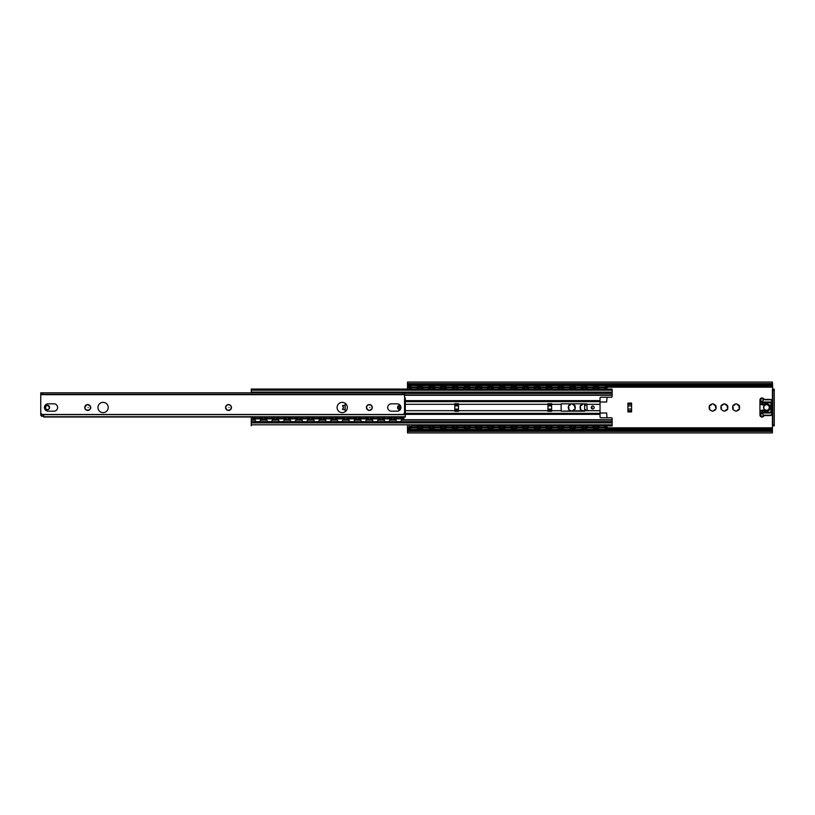 <?xml version="1.0" encoding="UTF-8"?>
<svg xmlns="http://www.w3.org/2000/svg" width="815" height="815" viewBox="0 0 815 815"><rect width="100%" height="100%" fill="white"/><g stroke="black" fill="none" stroke-linecap="round" stroke-linejoin="round"><path stroke-width="1.22" d="M723.659 410.913A3.484 3.484 0 0 1 721.774 409.823L721.418 409.68A3.668 3.668 0 0 1 721.01 408.967L721.53 408.295L721.01 406.033A3.668 3.668 0 0 1 721.418 405.32L722.263 405.432L723.965 403.853A3.668 3.668 0 0 1 724.78 403.853L726.481 405.432L727.326 405.32A3.668 3.668 0 0 1 727.734 406.033L727.214 406.705L727.734 408.967A3.668 3.668 0 0 1 727.326 409.68L726.481 409.568L724.78 411.147A3.668 3.668 0 0 1 723.965 411.147L721.774 409.823M726.97 409.823A3.484 3.484 0 0 1 725.085 410.913M727.683 406.41A3.484 3.484 0 0 1 727.683 408.59M725.085 404.087A3.484 3.484 0 0 1 726.97 405.177M721.774 405.177A3.484 3.484 0 0 1 723.659 404.087M721.061 408.59A3.484 3.484 0 0 1 721.061 406.41M735.395 410.913A3.484 3.484 0 0 1 733.51 409.823L733.154 409.68A3.668 3.668 0 0 1 732.746 408.967L733.266 408.295L732.746 406.033A3.668 3.668 0 0 1 733.154 405.32L733.999 405.432L735.701 403.853A3.668 3.668 0 0 1 736.516 403.853L738.217 405.432L739.062 405.32A3.668 3.668 0 0 1 739.47 406.033L738.95 406.705L739.47 408.967A3.668 3.668 0 0 1 739.062 409.68L738.217 409.568L736.516 411.147A3.668 3.668 0 0 1 735.701 411.147L733.51 409.823M738.706 409.823A3.484 3.484 0 0 1 736.821 410.913M739.419 406.41A3.484 3.484 0 0 1 739.419 408.59M736.821 404.087A3.484 3.484 0 0 1 738.706 405.177M733.51 405.177A3.484 3.484 0 0 1 735.395 404.087M732.797 408.59A3.484 3.484 0 0 1 732.797 406.41M711.923 410.913A3.484 3.484 0 0 1 710.038 409.823L709.682 409.68A3.668 3.668 0 0 1 709.274 408.967L709.794 408.295L709.274 406.033A3.668 3.668 0 0 1 709.682 405.32L710.527 405.432L712.229 403.853A3.668 3.668 0 0 1 713.043 403.853L714.745 405.432L715.59 405.32A3.668 3.668 0 0 1 715.998 406.033L715.478 406.705L715.998 408.967A3.668 3.668 0 0 1 715.59 409.68L714.745 409.568L713.043 411.147A3.668 3.668 0 0 1 712.229 411.147L710.038 409.823M715.234 409.823A3.484 3.484 0 0 1 713.349 410.913M715.947 406.41A3.484 3.484 0 0 1 715.947 408.59M713.349 404.087A3.484 3.484 0 0 1 715.234 405.177M710.038 405.177A3.484 3.484 0 0 1 711.923 404.087M709.325 408.59A3.484 3.484 0 0 1 709.325 406.41M585.007 410.658A3.484 3.484 0 0 1 584.253 410.913L583.948 411.147A3.668 3.668 0 0 1 583.133 411.147L582.827 410.913A3.484 3.484 0 0 1 580.942 409.823L580.586 409.68A3.668 3.668 0 0 1 580.178 408.967L580.698 408.295L580.178 406.033A3.668 3.668 0 0 1 580.586 405.32L581.431 405.432L583.133 403.853A3.668 3.668 0 0 1 583.948 403.853L585.649 405.432M582.827 410.913L580.942 409.823M584.253 410.913L585.649 409.568M584.253 404.087A3.484 3.484 0 0 1 585.007 404.342M580.942 405.177A3.484 3.484 0 0 1 582.827 404.087M580.229 408.59A3.484 3.484 0 0 1 580.229 406.41M591.965 406.41L591.965 408.59A3.484 3.484 0 0 1 591.965 406.41L591.894 406.278M571.091 410.913A3.484 3.484 0 0 1 569.206 409.823L568.85 409.68A3.668 3.668 0 0 1 568.442 408.967L568.962 408.295L568.442 406.033A3.668 3.668 0 0 1 568.85 405.32L569.695 405.432L571.397 403.853A3.668 3.668 0 0 1 572.212 403.853L573.913 405.432L574.758 405.32A3.668 3.668 0 0 1 575.166 406.033L574.646 406.705L575.166 408.967A3.668 3.668 0 0 1 574.758 409.68L573.913 409.568L572.212 411.147A3.668 3.668 0 0 1 571.397 411.147L569.206 409.823M574.402 409.823A3.484 3.484 0 0 1 572.517 410.913M575.115 406.41A3.484 3.484 0 0 1 575.115 408.59M572.517 404.087A3.484 3.484 0 0 1 574.402 405.177M569.206 405.177A3.484 3.484 0 0 1 571.091 404.087M568.493 408.59A3.484 3.484 0 0 1 568.493 406.41M627.917 411.331L627.917 411.901L631.584 411.901L631.584 403.099L627.917 403.099L627.917 411.331L631.584 411.331M774.25 390.263L774.25 389.163L772.783 389.163L772.783 390.263L774.25 390.263L774.25 424.737L772.783 424.737L772.783 390.263M772.783 424.737L772.783 425.838L774.25 425.838L774.25 424.737M772.783 389.163L772.416 382.082L407.5 382.082L407.5 385.587L772.416 385.587M407.5 389.05L407.5 385.587M772.416 430.422L407.5 430.422L407.5 432.918L772.416 432.918L772.416 429.413L407.5 429.413L407.5 425.95M407.5 430.422L407.5 429.413M772.416 429.413L772.416 425.838L774.25 425.838M407.5 384.578L772.416 384.578M771.683 412.767L770.949 412.268L770.949 402.732L772.223 402.233L772.223 412.767L760.68 413.001L759.947 412.084M759.947 403.649L759.947 402.916L759.947 403.802L761.057 404.444A3.668 3.668 0 0 0 763.39 404.902L766.141 404.525A3.005 3.005 0 0 1 769.554 407.5A3.005 3.005 0 0 1 766.141 410.475L763.39 410.098A3.668 3.668 0 0 0 761.057 410.556L759.947 411.198L762.147 410.892L762.147 412.268L760.415 412.95A0.734 0.734 0 0 0 760.68 413.001L771.683 413.001A0.734 0.734 0 0 0 772.223 412.767M759.947 402.916L760.415 402.05L762.147 402.732L762.147 404.108L759.947 403.782L759.947 411.351M760.68 401.999A0.734 0.734 0 0 0 760.415 402.05L771.683 401.999A0.734 0.734 0 0 1 772.223 402.233M772.05 412.899L772.05 413.368A1.834 1.834 0 0 1 770.216 415.202L765.163 415.202A2.567 2.567 0 0 0 763.217 416.098A1.65 1.65 0 0 1 760.314 415.018L759.947 415.018A2.017 2.017 0 0 0 763.492 416.333A2.201 2.201 0 0 1 765.163 415.569L770.216 415.569A2.201 2.201 0 0 0 772.416 413.368L772.416 412.268L772.05 412.899A0.734 0.734 0 0 1 771.683 413.001M760.314 402.101L760.314 399.982A1.65 1.65 0 0 1 763.217 398.902A2.567 2.567 0 0 0 765.163 399.798L770.216 399.798A1.834 1.834 0 0 1 772.05 401.632L772.416 402.732L772.416 401.632A2.201 2.201 0 0 0 770.216 399.432L765.163 399.432A2.201 2.201 0 0 1 763.492 398.667A2.017 2.017 0 0 0 759.947 399.982L759.947 402.732M759.947 415.018L759.947 412.268M761.964 416.302A1.284 1.284 0 0 1 760.853 414.377A1.284 1.284 0 0 1 763.074 414.377A1.284 1.284 0 0 1 761.964 416.302M761.964 401.265A1.284 1.284 0 0 1 760.853 399.34A1.284 1.284 0 0 1 763.074 399.34A1.284 1.284 0 0 1 761.964 401.265M762.147 410.892A2.934 2.934 0 0 1 763.288 410.831L766.039 411.208A3.739 3.739 0 0 0 770.287 407.5A3.739 3.739 0 0 0 766.039 403.792L763.288 404.169L763.39 404.902A3.668 3.668 0 0 1 761.057 404.444L761.139 404.301M604.251 425.95L612.147 425.95L612.147 418.503A0.734 0.734 0 0 0 611.413 417.769L600.777 417.769A0.734 0.734 0 0 1 600.044 417.036L600.044 397.964A0.734 0.734 0 0 1 600.777 397.231L611.413 397.231A0.734 0.734 0 0 0 612.147 396.498L612.147 389.05L604.292 389.05L612.147 389.05M587.207 410.668L561.168 411.168L561.168 403.832L586.841 403.832L587.207 410.668L600.044 410.668M551.633 410.668L551.633 411.31L547.965 411.31L547.965 403.69L551.633 403.69L551.633 410.668L560.802 410.668M458.478 410.668L458.478 411.31L454.811 411.31L454.811 403.69L458.478 403.69L458.478 410.668L547.965 410.668M591.242 407.5A1.467 1.467 0 0 1 593.442 406.227A1.467 1.467 0 0 1 593.442 408.773A1.467 1.467 0 0 1 591.242 407.5M404.566 393.38L612.147 393.38M251.264 392.83L251.264 389.163L612.147 389.163M251.264 389.05L411.687 389.05L251.264 389.163M416.516 389.05L423.423 389.05L416.516 389.05M428.252 389.05L435.159 389.05L428.252 389.05M439.988 389.05L446.895 389.05L439.988 389.05M451.724 389.05L458.631 389.05L451.724 389.05M463.46 389.05L470.367 389.05L463.46 389.05M475.196 389.05L482.103 389.05L475.196 389.05M486.932 389.05L493.839 389.05L486.932 389.05M498.668 389.05L505.575 389.05L498.668 389.05M510.404 389.05L517.311 389.05L510.404 389.05M522.14 389.05L529.047 389.05L522.14 389.05M533.876 389.05L540.783 389.05L533.876 389.05M545.612 389.05L552.519 389.05L545.612 389.05M557.348 389.05L564.255 389.05L557.348 389.05M569.084 389.05L575.991 389.05L569.084 389.05M580.82 389.05L587.727 389.05L580.82 389.05M592.556 389.05L599.463 389.05L592.556 389.05M612.147 425.838L411.728 425.95M416.475 425.95L423.464 425.95M428.211 425.95L435.2 425.95M439.947 425.95L446.936 425.95M451.683 425.95L458.672 425.95M463.419 425.95L470.408 425.95M475.155 425.95L482.144 425.95M486.891 425.95L493.88 425.95M498.627 425.95L505.616 425.95M510.363 425.95L517.352 425.95M522.099 425.95L529.088 425.95M533.835 425.95L540.824 425.95M545.571 425.95L552.56 425.95M557.307 425.95L564.296 425.95M569.043 425.95L576.032 425.95M580.779 425.95L587.768 425.95M592.515 425.95L599.504 425.95M251.264 425.838L251.264 421.62L612.147 421.62M251.264 421.62L251.264 417.015M345.519 403.832L345.815 403.832A3.668 3.668 0 0 0 345.478 403.853L345.153 404.637A0.917 0.917 0 0 1 343.777 405.432L342.932 405.32A3.668 3.668 0 0 0 342.524 406.033L343.044 406.705A0.917 0.917 0 0 1 343.044 408.295L342.524 408.967A3.668 3.668 0 0 0 342.932 409.68L343.777 409.568A0.917 0.917 0 0 1 345.153 410.363L345.478 411.147A3.668 3.668 0 0 0 345.815 411.168L345.519 411.168M345.153 410.801L345.153 404.199M395.031 418.941L395.031 418.36L393.564 418.268L393.564 418.849L395.031 418.941L403.832 418.849L403.832 417.015M252.732 417.015L252.732 417.912L255.207 417.912M260.525 417.912L263.001 417.912L263.001 417.015M264.468 417.015L264.468 417.912L266.943 417.912M272.261 417.912L274.737 417.912L274.737 417.015M276.204 417.015L276.204 417.912L278.679 417.912M283.997 417.912L286.473 417.912L286.473 417.015M287.94 417.015L287.94 417.912L290.415 417.912M295.733 417.912L298.209 417.912L298.209 417.015M299.676 417.015L299.676 417.912L302.151 417.912M307.469 417.912L309.945 417.912L309.945 417.015M311.412 417.015L311.412 417.912L313.887 417.912M319.205 417.912L321.68 417.912L321.68 417.015M323.147 417.015L323.147 417.912L325.623 417.912M330.941 417.912L333.416 417.912L333.416 417.015M334.884 417.015L334.884 417.912L337.359 417.912M342.677 417.912L345.153 417.912L345.153 417.015M346.62 417.015L346.62 417.912L349.095 417.912M354.413 417.912L356.889 417.912L356.889 417.015M358.356 417.015L358.356 417.912L360.831 417.912M366.149 417.912L368.625 417.912L368.625 417.015M370.091 417.015L370.091 417.912L372.567 417.912M377.885 417.912L380.361 417.912L380.361 417.015M381.828 417.015L381.828 417.912L384.303 417.912M389.621 417.912L392.096 417.912L392.096 417.015M393.564 417.015L393.564 417.912L396.039 417.912M401.357 417.912L403.832 417.912M252.732 417.912L252.732 418.849L261.534 418.941L263.001 418.849L263.001 418.268L261.534 418.36L261.534 418.941M401.398 418.024L401.143 418.238A9.189 9.169 180 0 0 400.328 418.054L397.068 418.054A9.189 9.169 180 0 0 396.253 418.238L395.998 418.024M395.031 418.36L402.365 418.36L402.365 418.941M403.832 418.268L402.365 418.36M401.143 418.278L396.253 418.278M401.143 418.238L396.253 418.238M389.662 418.024L389.407 418.238A9.189 9.169 180 0 0 388.592 418.054L385.332 418.054A9.189 9.169 180 0 0 384.517 418.238L384.262 418.024M383.295 418.941L383.295 418.36L381.828 418.268L381.828 418.849L383.295 418.941L392.096 418.849L392.096 418.268L390.63 418.36L390.63 418.941M383.295 418.36L390.63 418.36M389.407 418.278L384.517 418.278M389.407 418.238L384.517 418.238M377.926 418.024L377.671 418.238A9.189 9.169 180 0 0 376.856 418.054L373.596 418.054A9.189 9.169 180 0 0 372.781 418.238L372.526 418.024M371.559 418.941L371.559 418.36L370.091 418.268L370.091 418.849L371.559 418.941L380.361 418.849L380.361 418.268L378.894 418.36L378.894 418.941M371.559 418.36L378.894 418.36M377.671 418.278L372.781 418.278M377.671 418.238L372.781 418.238M366.19 418.024L365.935 418.238A9.189 9.169 180 0 0 365.12 418.054L361.86 418.054A9.189 9.169 180 0 0 361.045 418.238L360.79 418.024M359.822 418.941L359.822 418.36L358.356 418.268L358.356 418.849L359.822 418.941L368.625 418.849L368.625 418.268L367.157 418.36L367.157 418.941M359.822 418.36L367.157 418.36M365.935 418.278L361.045 418.278M365.935 418.238L361.045 418.238M354.454 418.024L354.199 418.238A9.189 9.169 180 0 0 353.384 418.054L350.124 418.054A9.189 9.169 180 0 0 349.309 418.238L349.054 418.024M348.087 418.941L348.087 418.36L346.62 418.268L346.62 418.849L348.087 418.941L356.889 418.849L356.889 418.268L355.422 418.36L355.422 418.941M348.087 418.36L355.422 418.36M354.199 418.278L349.309 418.278M354.199 418.238L349.309 418.238M342.718 418.024L342.463 418.238A9.189 9.169 180 0 0 341.648 418.054L338.388 418.054A9.189 9.169 180 0 0 337.573 418.238L337.318 418.024M336.351 418.941L336.351 418.36L334.884 418.268L334.884 418.849L336.351 418.941L345.153 418.849L345.153 418.268L343.686 418.36L343.686 418.941M336.351 418.36L343.686 418.36M342.463 418.278L337.573 418.278M342.463 418.238L337.573 418.238M330.982 418.024L330.727 418.238A9.189 9.169 180 0 0 329.912 418.054L326.652 418.054A9.189 9.169 180 0 0 325.837 418.238L325.582 418.024M324.615 418.941L324.615 418.36L323.147 418.268L323.147 418.849L324.615 418.941L333.416 418.849L333.416 418.268L331.95 418.36L331.95 418.941M324.615 418.36L331.95 418.36M330.727 418.278L325.837 418.278M330.727 418.238L325.837 418.238M319.246 418.024L318.991 418.238A9.189 9.169 180 0 0 318.176 418.054L314.916 418.054A9.189 9.169 180 0 0 314.101 418.238L313.846 418.024M312.879 418.941L312.879 418.36L311.412 418.268L311.412 418.849L312.879 418.941L321.68 418.849L321.68 418.268L320.214 418.36L320.214 418.941M312.879 418.36L320.214 418.36M318.991 418.278L314.101 418.278M318.991 418.238L314.101 418.238M307.51 418.024L307.255 418.238A9.189 9.169 180 0 0 306.44 418.054L303.18 418.054A9.189 9.169 180 0 0 302.365 418.238L302.11 418.024M301.143 418.941L301.143 418.36L299.676 418.268L299.676 418.849L301.143 418.941L309.945 418.849L309.945 418.268L308.478 418.36L308.478 418.941M301.143 418.36L308.478 418.36M307.255 418.278L302.365 418.278M307.255 418.238L302.365 418.238M295.774 418.024L295.519 418.238A9.189 9.169 180 0 0 294.704 418.054L291.444 418.054A9.189 9.169 180 0 0 290.629 418.238L290.374 418.024M289.406 418.941L289.406 418.36L287.94 418.268L287.94 418.849L289.406 418.941L298.209 418.849L298.209 418.268L296.741 418.36L296.741 418.941M289.406 418.36L296.741 418.36M295.519 418.278L290.629 418.278M295.519 418.238L290.629 418.238M284.038 418.024L283.783 418.238A9.189 9.169 180 0 0 282.968 418.054L279.708 418.054A9.189 9.169 180 0 0 278.893 418.238L278.638 418.024M277.671 418.941L277.671 418.36L276.204 418.268L276.204 418.849L277.671 418.941L286.473 418.849L286.473 418.268L285.005 418.36L285.005 418.941M277.671 418.36L285.005 418.36M283.783 418.278L278.893 418.278M283.783 418.238L278.893 418.238M272.302 418.024L272.047 418.238A9.189 9.169 180 0 0 271.232 418.054L267.972 418.054A9.189 9.169 180 0 0 267.157 418.238L266.902 418.024M265.935 418.941L265.935 418.36L264.468 418.268L264.468 418.849L265.935 418.941L274.737 418.849L274.737 418.268L273.269 418.36L273.269 418.941M265.935 418.36L273.269 418.36M272.047 418.278L267.157 418.278M272.047 418.238L267.157 418.238M260.566 418.024L260.311 418.238A9.189 9.169 180 0 0 259.496 418.054L256.236 418.054A9.189 9.169 180 0 0 255.421 418.238L255.166 418.024M254.199 418.941L254.199 418.36L252.732 418.268M254.199 418.36L261.534 418.36M260.311 418.278L255.421 418.278M260.311 418.238L255.421 418.238M49.593 407.5A2.241 2.241 0 0 0 46.231 405.564A2.241 2.241 0 0 0 46.231 409.436A2.241 2.241 0 0 0 49.593 407.5M400.613 416.934L405.299 417.015L405.299 397.985L404.566 398.066M43.684 414.468L43.684 417.015L255.951 416.934M400.155 405.289A2.241 2.241 0 0 0 397.557 407.5A2.241 2.241 0 0 0 400.155 409.711M43.684 416.302L42.217 416.302A1.467 1.467 90 0 1 40.75 414.835L40.75 400.165M399.798 407.133L399.798 407.867L399.798 407.133M584.64 403.832L584.64 411.168L561.168 411.168M607.012 417.769L606.645 413.001L600.044 413.001M600.044 401.999L606.645 401.999L607.012 397.231M408.967 387.696L410.434 387.696L410.434 387.105L408.967 387.105L408.967 389.05M607.012 389.05L607.012 387.105L605.545 387.105L605.545 387.696L607.012 387.696M596.743 387.696L598.21 387.696L598.21 387.105L596.743 387.105L596.743 389.05M595.276 389.05L595.276 387.105L593.809 387.105L593.809 387.696L595.276 387.696M585.007 387.696L586.474 387.696L586.474 387.105L585.007 387.105L585.007 389.05M583.54 389.05L583.54 387.105L582.073 387.105L582.073 387.696L583.54 387.696M573.271 387.696L574.738 387.696L574.738 387.105L573.271 387.105L573.271 389.05M571.804 389.05L571.804 387.105L570.337 387.105L570.337 387.696L571.804 387.696M561.535 387.696L563.002 387.696L563.002 387.105L561.535 387.105L561.535 389.05M560.068 389.05L560.068 387.105L558.601 387.105L558.601 387.696L560.068 387.696M549.799 387.696L551.266 387.696L551.266 387.105L549.799 387.105L549.799 389.05M548.332 389.05L548.332 387.105L546.865 387.105L546.865 387.696L548.332 387.696M538.063 387.696L539.53 387.696L539.53 387.105L538.063 387.105L538.063 389.05M536.596 389.05L536.596 387.105L535.129 387.105L535.129 387.696L536.596 387.696M526.327 387.696L527.794 387.696L527.794 387.105L526.327 387.105L526.327 389.05M524.86 389.05L524.86 387.105L523.393 387.105L523.393 387.696L524.86 387.696M514.591 387.696L516.058 387.696L516.058 387.105L514.591 387.105L514.591 389.05M513.124 389.05L513.124 387.105L511.657 387.105L511.657 387.696L513.124 387.696M502.855 387.696L504.322 387.696L504.322 387.105L502.855 387.105L502.855 389.05M501.388 389.05L501.388 387.105L499.921 387.105L499.921 387.696L501.388 387.696M491.119 387.696L492.586 387.696L492.586 387.105L491.119 387.105L491.119 389.05M489.652 389.05L489.652 387.105L488.185 387.105L488.185 387.696L489.652 387.696M479.383 387.696L480.85 387.696L480.85 387.105L479.383 387.105L479.383 389.05M477.916 389.05L477.916 387.105L476.449 387.105L476.449 387.696L477.916 387.696M467.647 387.696L469.114 387.696L469.114 387.105L467.647 387.105L467.647 389.05M466.18 389.05L466.18 387.105L464.713 387.105L464.713 387.696L466.18 387.696M455.911 387.696L457.378 387.696L457.378 387.105L455.911 387.105L455.911 389.05M454.444 389.05L454.444 387.105L452.977 387.105L452.977 387.696L454.444 387.696M444.175 387.105L444.175 387.696L445.642 387.696L445.642 387.105L444.175 387.105L444.175 389.05M442.708 389.05L442.708 387.105L441.241 387.105L441.241 387.696L442.708 387.696M432.439 387.105L432.439 387.696L433.906 387.696L433.906 387.105L432.439 387.105L432.439 389.05M430.972 389.05L430.972 387.105L429.505 387.105L429.505 387.696L430.972 387.696M420.703 387.696L422.17 387.696L422.17 387.105L420.703 387.105L420.703 389.05M419.236 389.05L419.236 387.105L417.769 387.105L417.769 387.696L419.236 387.696M408.967 425.95L408.967 427.895L419.236 427.895L419.236 427.305L417.769 427.305L417.769 427.895M598.21 427.895L598.21 427.305L596.743 427.305L596.743 427.895L607.012 427.895L607.012 425.95M419.236 427.895L419.236 425.95M420.703 425.95L420.703 427.895L430.972 427.895L430.972 427.305L429.505 427.305L429.505 427.895M430.972 427.305L430.972 425.95M432.439 425.95L432.439 427.895L442.708 427.895L442.708 427.305L441.241 427.305L441.241 427.895M442.708 427.895L442.708 425.95M444.175 425.95L444.175 427.895L454.444 427.895L454.444 427.305L452.977 427.305L452.977 427.895M454.444 427.305L454.444 425.95M455.911 425.95L455.911 427.895L466.18 427.895L466.18 427.305L464.713 427.305L464.713 427.895M466.18 427.305L466.18 425.95M467.647 425.95L467.647 427.895L477.916 427.895L477.916 427.305L476.449 427.305L476.449 427.895M477.916 427.895L477.916 425.95M479.383 425.95L479.383 427.895L489.652 427.895L489.652 427.305L488.185 427.305L488.185 427.895M489.652 427.305L489.652 425.95M491.119 425.95L491.119 427.895L501.388 427.895L501.388 427.305L499.921 427.305L499.921 427.895M501.388 427.305L501.388 425.95M502.855 425.95L502.855 427.895L513.124 427.895L513.124 427.305L511.657 427.305L511.657 427.895M513.124 427.305L513.124 425.95M514.591 425.95L514.591 427.895L524.86 427.895L524.86 427.305L523.393 427.305L523.393 427.895M524.86 427.305L524.86 425.95M526.327 425.95L526.327 427.895L536.596 427.895L536.596 427.305L535.129 427.305L535.129 427.895M536.596 427.305L536.596 425.95M538.063 425.95L538.063 427.895L548.332 427.895L548.332 427.305L546.865 427.305L546.865 427.895M548.332 427.895L548.332 425.95M549.799 425.95L549.799 427.895L560.068 427.895L560.068 427.305L558.601 427.305L558.601 427.895M560.068 427.305L560.068 425.95M561.535 425.95L561.535 427.895L571.804 427.895L571.804 427.305L570.337 427.305L570.337 427.895M571.804 427.895L571.804 425.95M573.271 425.95L573.271 427.895L583.54 427.895L583.54 427.305L582.073 427.305L582.073 427.895M583.54 427.305L583.54 425.95M585.007 425.95L585.007 427.895L595.276 427.895L595.276 427.305L593.809 427.305L593.809 427.895M595.276 427.895L595.276 425.95M596.743 425.95L596.743 427.305M607.012 427.305L605.545 427.305L605.545 427.895M598.21 387.105L605.545 387.105M598.21 387.696L605.545 387.696M598.21 427.305L605.545 427.305M586.474 427.895L586.474 427.305L585.007 427.305L585.007 427.895M586.474 387.105L593.809 387.105M586.474 387.696L593.809 387.696M586.474 427.305L593.809 427.305M574.738 427.895L574.738 427.305L573.271 427.305M574.738 387.105L582.073 387.105M574.738 387.696L582.073 387.696M574.738 427.305L582.073 427.305M563.002 427.895L563.002 427.305L561.535 427.305L561.535 427.895M563.002 387.105L570.337 387.105M563.002 387.696L570.337 387.696M563.002 427.305L570.337 427.305M551.266 427.895L551.266 427.305L549.799 427.305L549.799 427.895M551.266 387.105L558.601 387.105M551.266 387.696L558.601 387.696M551.266 427.305L558.601 427.305M539.53 427.895L539.53 427.305L538.063 427.305M539.53 387.105L546.865 387.105M539.53 387.696L546.865 387.696M539.53 427.305L546.865 427.305M527.794 427.895L527.794 427.305L526.327 427.305M527.794 387.105L535.129 387.105M527.794 387.696L535.129 387.696M527.794 427.305L535.129 427.305M516.058 427.895L516.058 427.305L514.591 427.305M516.058 387.105L523.393 387.105M516.058 387.696L523.393 387.696M516.058 427.305L523.393 427.305M504.322 427.895L504.322 427.305L502.855 427.305M504.322 387.105L511.657 387.105M504.322 387.696L511.657 387.696M504.322 427.305L511.657 427.305M492.586 427.895L492.586 427.305L491.119 427.305M492.586 387.105L499.921 387.105M492.586 387.696L499.921 387.696M492.586 427.305L499.921 427.305M480.85 427.895L480.85 427.305L479.383 427.305L479.383 427.895M480.85 387.105L488.185 387.105M480.85 387.696L488.185 387.696M480.85 427.305L488.185 427.305M469.114 427.895L469.114 427.305L467.647 427.305M469.114 387.105L476.449 387.105M469.114 387.696L476.449 387.696M469.114 427.305L476.449 427.305M457.378 427.895L457.378 427.305L455.911 427.305L455.911 427.895M457.378 387.105L464.713 387.105M457.378 387.696L464.713 387.696M457.378 427.305L464.713 427.305M445.642 427.895L445.642 427.305L444.175 427.305L444.175 427.895M445.642 387.105L452.977 387.105M445.642 387.696L452.977 387.696M445.642 427.305L452.977 427.305M433.906 427.895L433.906 427.305L432.439 427.305M433.906 387.105L441.241 387.105M433.906 387.696L441.241 387.696M433.906 427.305L441.241 427.305M422.17 427.895L422.17 427.305L420.703 427.305L420.703 427.895M422.17 387.105L429.505 387.105M422.17 387.696L429.505 387.696M422.17 427.305L429.505 427.305M410.434 427.895L410.434 427.305L408.967 427.305M410.434 387.105L417.769 387.105M410.434 387.696L417.769 387.696M410.434 427.305L417.769 427.305M42.95 394.297L42.95 392.83L40.75 392.83L40.75 394.297L404.566 394.297L404.566 392.83L402.365 392.83L402.365 394.297M42.95 392.83L402.365 392.83M404.566 394.297L404.566 412.268A2.201 2.201 0 0 1 402.365 414.468L42.95 414.468A2.201 2.201 0 0 1 40.75 412.268L40.75 394.297M97.963 407.5A5.135 5.135 0 0 1 103.098 402.365A5.135 5.135 0 0 1 108.232 407.5A5.135 5.135 0 0 1 103.098 412.635A5.135 5.135 0 0 1 97.963 407.5M337.084 407.5A5.135 5.135 0 0 1 342.219 402.365A5.135 5.135 0 0 1 347.353 407.5A5.135 5.135 0 0 1 342.219 412.635A5.135 5.135 0 0 1 337.084 407.5M84.76 407.5A2.934 2.934 0 0 1 87.694 404.566A2.934 2.934 0 0 1 90.628 407.5A2.934 2.934 0 0 1 87.694 410.434A2.934 2.934 0 0 1 84.76 407.5M225.592 407.5A2.934 2.934 0 0 1 228.526 404.566A2.934 2.934 0 0 1 231.46 407.5A2.934 2.934 0 0 1 228.526 410.434A2.934 2.934 0 0 1 225.592 407.5M366.424 407.5A2.934 2.934 0 0 1 369.358 404.566A2.934 2.934 0 0 1 372.292 407.5A2.934 2.934 0 0 1 369.358 410.434A2.934 2.934 0 0 1 366.424 407.5M48.085 403.832L53.953 403.832A3.668 3.668 0 0 1 57.621 407.5A3.668 3.668 0 0 1 53.953 411.168L48.085 411.168A3.668 3.668 0 0 1 44.418 407.5A3.668 3.668 0 0 1 48.085 403.832M397.231 403.832A3.668 3.668 0 0 1 400.899 407.5A3.668 3.668 0 0 1 397.231 411.168L391.363 411.168A3.668 3.668 0 0 1 387.696 407.5A3.668 3.668 0 0 1 391.363 403.832L397.231 403.832M40.75 414.835L42.217 414.835L42.217 416.302M631.584 403.67L627.917 403.67M631.584 404.342L627.917 404.342M631.584 405.952L627.917 405.952M631.584 409.048L627.917 409.048M631.584 410.658L627.917 410.658M407.5 386.147L410.862 386.147M417.341 386.147L422.598 386.147M429.077 386.147L434.334 386.147M440.813 386.147L446.07 386.147M452.549 386.147L457.806 386.147M464.285 386.147L469.542 386.147M476.021 386.147L481.278 386.147M487.757 386.147L493.014 386.147M499.493 386.147L504.75 386.147M511.229 386.147L516.486 386.147M522.965 386.147L528.222 386.147M534.701 386.147L539.958 386.147M546.437 386.147L551.694 386.147M558.173 386.147L563.43 386.147M569.909 386.147L575.166 386.147M581.645 386.147L586.902 386.147M593.381 386.147L598.638 386.147M605.117 386.147L772.416 386.147M772.416 431.38L407.5 431.38M772.416 425.838L772.416 389.163M407.5 428.853L410.862 428.853M417.341 428.853L422.598 428.853M429.077 428.853L434.334 428.853M440.813 428.853L446.07 428.853M452.549 428.853L457.806 428.853M464.285 428.853L469.542 428.853M476.021 428.853L481.278 428.853M487.757 428.853L493.014 428.853M499.493 428.853L504.75 428.853M511.229 428.853L516.486 428.853M522.965 428.853L528.222 428.853M534.701 428.853L539.958 428.853M546.437 428.853L551.694 428.853M558.173 428.853L563.43 428.853M569.909 428.853L575.166 428.853M581.645 428.853L586.902 428.853M593.381 428.853L598.638 428.853M605.117 428.853L772.416 428.853M407.5 427.824L408.967 427.824M419.236 427.824L420.703 427.824M430.972 427.824L432.439 427.824M442.708 427.824L444.175 427.824M454.444 427.824L455.911 427.824M466.18 427.824L467.647 427.824M477.916 427.824L479.383 427.824M489.652 427.824L491.119 427.824M501.388 427.824L502.855 427.824M513.124 427.824L514.591 427.824M524.86 427.824L526.327 427.824M536.596 427.824L538.063 427.824M548.332 427.824L549.799 427.824M560.068 427.824L561.535 427.824M571.804 427.824L573.271 427.824M583.54 427.824L585.007 427.824M595.276 427.824L596.743 427.824M607.012 427.824L772.416 427.824M407.5 387.176L408.967 387.176M419.236 387.176L420.703 387.176M430.972 387.176L432.439 387.176M442.708 387.176L444.175 387.176M454.444 387.176L455.911 387.176M466.18 387.176L467.647 387.176M477.916 387.176L479.383 387.176M489.652 387.176L491.119 387.176M501.388 387.176L502.855 387.176M513.124 387.176L514.591 387.176M524.86 387.176L526.327 387.176M536.596 387.176L538.063 387.176M548.332 387.176L549.799 387.176M560.068 387.176L561.535 387.176M571.804 387.176L573.271 387.176M583.54 387.176L585.007 387.176M595.276 387.176L596.743 387.176M607.012 387.176L772.416 387.176M772.416 383.62L407.5 383.62M769.299 407.5A2.751 2.751 0 0 0 765.173 405.116A2.751 2.751 0 0 0 765.173 409.884A2.751 2.751 0 0 0 769.299 407.5M770.949 412.268L762.147 412.268M763.39 410.098L763.288 410.831M762.147 402.732L770.949 402.732M763.288 404.169A2.934 2.934 0 0 1 762.147 404.108M760.314 415.018L760.314 412.899M766.141 404.525L766.039 403.792M766.141 410.475L766.039 411.208M405.299 413.327L600.044 413.327M405.299 410.668L454.811 410.668M345.153 410.668L346.263 410.668M345.153 404.332L346.263 404.332M405.299 404.332L454.811 404.332M551.633 404.332L560.802 404.332M587.207 404.332L600.044 404.332M458.478 404.617L454.811 404.617M458.478 405.34L454.811 405.34M458.478 405.86L454.811 405.86M458.478 409.14L454.811 409.14M458.478 409.66L454.811 409.66M458.478 410.383L454.811 410.383M551.633 404.617L547.965 404.617M551.633 405.34L547.965 405.34M551.633 405.86L547.965 405.86M551.633 409.14L547.965 409.14M551.633 409.66L547.965 409.66M551.633 410.383L547.965 410.383M458.478 404.332L547.965 404.332M405.299 401.296L600.044 401.296M405.299 400.634L600.044 400.634M404.566 395.275L612.147 395.275M404.566 394.959L612.147 394.959M251.264 392.096L612.147 392.096M251.264 390.191L612.147 390.191M251.264 424.809L612.147 424.809M251.264 422.904L612.147 422.904M251.264 420.041L255.064 420.041M260.668 420.041L266.8 420.041M272.404 420.041L278.536 420.041M284.14 420.041L290.272 420.041M295.876 420.041L302.008 420.041M307.612 420.041L313.744 420.041M319.348 420.041L325.48 420.041M331.084 420.041L337.216 420.041M342.82 420.041L348.952 420.041M354.556 420.041L360.688 420.041M366.292 420.041L372.424 420.041M378.028 420.041L384.16 420.041M389.764 420.041L395.896 420.041M401.5 420.041L612.147 420.041M251.264 419.725L254.983 419.725M260.749 419.725L266.719 419.725M272.485 419.725L278.455 419.725M284.221 419.725L290.191 419.725M295.957 419.725L301.927 419.725M307.693 419.725L313.663 419.725M319.429 419.725L325.399 419.725M331.165 419.725L337.135 419.725M342.901 419.725L348.871 419.725M354.637 419.725L360.607 419.725M366.373 419.725L372.343 419.725M378.109 419.725L384.079 419.725M389.845 419.725L395.815 419.725M401.581 419.725L612.147 419.725M405.299 414.366L600.044 414.366M405.299 413.704L600.044 413.704M405.299 401.673L600.044 401.673M404.566 400.379L405.299 400.379M43.684 414.621L405.299 414.621M259.781 416.934L267.687 416.934M271.517 416.934L279.423 416.934M283.253 416.934L291.159 416.934M294.989 416.934L302.895 416.934M306.725 416.934L314.631 416.934M318.461 416.934L326.367 416.934M330.197 416.934L338.103 416.934M341.933 416.934L349.839 416.934M353.669 416.934L361.575 416.934M365.405 416.934L373.311 416.934M377.141 416.934L385.047 416.934M388.877 416.934L396.783 416.934M42.217 414.346L43.684 414.835M400.297 405.483A2.078 2.078 0 0 0 397.7 407.5A2.099 2.099 0 0 0 400.277 409.548L397.689 407.5L400.267 405.442A2.099 2.099 0 0 0 397.72 407.5A2.078 2.078 0 0 0 400.297 409.517M47.352 409.66A2.16 2.16 90 0 0 49.511 407.5A2.16 2.16 90 0 0 47.352 405.34A2.16 2.16 90 0 0 45.192 407.5A2.16 2.16 90 0 0 47.352 409.66A2.16 2.16 90 0 0 49.511 407.5A2.16 2.16 90 0 0 47.352 405.34A2.16 2.16 90 0 0 45.192 407.5A2.16 2.16 90 0 0 47.352 409.66M596.743 388.653L599.147 388.653M604.608 388.653L607.012 388.653M585.007 388.653L587.411 388.653M592.872 388.653L595.276 388.653M573.271 388.653L575.675 388.653M581.136 388.653L583.54 388.653M561.535 388.653L563.939 388.653M569.4 388.653L571.804 388.653M549.799 388.653L552.203 388.653M557.664 388.653L560.068 388.653M538.063 388.653L540.467 388.653M545.928 388.653L548.332 388.653M526.327 388.653L528.731 388.653M534.192 388.653L536.596 388.653M514.591 388.653L516.995 388.653M522.456 388.653L524.86 388.653M502.855 388.653L505.259 388.653M510.72 388.653L513.124 388.653M491.119 388.653L493.523 388.653M498.984 388.653L501.388 388.653M479.383 388.653L481.787 388.653M487.248 388.653L489.652 388.653M467.647 388.653L470.051 388.653M475.512 388.653L477.916 388.653M455.911 388.653L458.315 388.653M463.776 388.653L466.18 388.653M444.175 388.653L446.579 388.653M452.04 388.653L454.444 388.653M432.439 388.653L434.843 388.653M440.304 388.653L442.708 388.653M420.703 388.653L423.107 388.653M428.568 388.653L430.972 388.653M408.967 388.653L411.371 388.653M416.832 388.653L419.236 388.653M408.967 426.347L411.392 426.347M416.811 426.347L419.236 426.347M420.703 426.347L423.128 426.347M428.547 426.347L430.972 426.347M432.439 426.347L434.864 426.347M440.283 426.347L442.708 426.347M444.175 426.347L446.6 426.347M452.019 426.347L454.444 426.347M455.911 426.347L458.336 426.347M463.755 426.347L466.18 426.347M467.647 426.347L470.072 426.347M475.491 426.347L477.916 426.347M479.383 426.347L481.808 426.347M487.227 426.347L489.652 426.347M491.119 426.347L493.544 426.347M498.963 426.347L501.388 426.347M502.855 426.347L505.28 426.347M510.699 426.347L513.124 426.347M514.591 426.347L517.016 426.347M522.435 426.347L524.86 426.347M526.327 426.347L528.752 426.347M534.171 426.347L536.596 426.347M538.063 426.347L540.488 426.347M545.907 426.347L548.332 426.347M549.799 426.347L552.224 426.347M557.643 426.347L560.068 426.347M561.535 426.347L563.96 426.347M569.379 426.347L571.804 426.347M573.271 426.347L575.696 426.347M581.115 426.347L583.54 426.347M585.007 426.347L587.432 426.347M592.851 426.347L595.276 426.347M596.743 426.347L599.168 426.347M604.587 426.347L607.012 426.347M40.75 394.664L404.566 394.664M88.152 407.5C87.164 407.5 87.164 407.5 88.152 407.5L88.142 407.5C87.164 407.5 87.164 407.5 88.142 407.5C87.205 407.49 87.205 407.49 88.142 407.5M90.455 407.5A2.761 2.761 0 0 1 87.694 410.261A2.761 2.761 0 0 1 84.933 407.5A2.761 2.761 0 0 1 87.694 404.739A2.761 2.761 0 0 1 90.455 407.5M90.506 407.5A2.812 2.812 0 0 0 87.694 404.688A2.812 2.812 0 0 0 84.882 407.5A2.812 2.812 0 0 0 87.694 410.312A2.812 2.812 0 0 0 90.506 407.5M228.984 407.5C227.996 407.5 227.996 407.5 228.984 407.5L228.974 407.5C227.996 407.5 227.996 407.5 228.974 407.5C227.935 407.408 227.935 407.408 228.974 407.5M231.287 407.5A2.761 2.761 0 0 1 228.526 410.261A2.761 2.761 0 0 1 225.765 407.5A2.761 2.761 0 0 1 228.526 404.739A2.761 2.761 0 0 1 231.287 407.5M231.338 407.5A2.812 2.812 0 0 0 228.526 404.688A2.812 2.812 0 0 0 225.714 407.5A2.812 2.812 0 0 0 228.526 410.312A2.812 2.812 0 0 0 231.338 407.5M369.816 407.5C368.828 407.5 368.828 407.5 369.816 407.5L369.806 407.5C368.828 407.5 368.828 407.5 369.806 407.5C368.859 407.52 368.859 407.52 369.806 407.5M372.119 407.5A2.761 2.761 0 0 1 369.358 410.261A2.761 2.761 0 0 1 366.597 407.5A2.761 2.761 0 0 1 369.358 404.739A2.761 2.761 0 0 1 372.119 407.5M372.17 407.5A2.812 2.812 0 0 0 369.358 404.688A2.812 2.812 0 0 0 366.546 407.5A2.812 2.812 0 0 0 369.358 410.312A2.812 2.812 0 0 0 372.17 407.5M769.482 407.5C769.533 402.671 761.607 404.709 763.981 408.916C766.681 411.157 768.514 410.689 769.482 407.5M254.942 418.941A2.934 2.934 0 0 0 256.267 421.62M259.465 421.62A2.934 2.934 0 0 0 260.79 418.941M260.657 418.248A2.934 2.934 0 0 0 259.527 416.74M256.205 416.74A2.934 2.934 0 0 0 255.075 418.248M266.678 418.941A2.934 2.934 0 0 0 268.003 421.62M271.201 421.62A2.934 2.934 0 0 0 272.526 418.941M272.393 418.248A2.934 2.934 0 0 0 271.263 416.74M267.941 416.74A2.934 2.934 0 0 0 266.811 418.248M278.414 418.941A2.934 2.934 0 0 0 279.739 421.62M282.937 421.62A2.934 2.934 0 0 0 284.262 418.941M284.129 418.248A2.934 2.934 0 0 0 282.999 416.74M279.677 416.74A2.934 2.934 0 0 0 278.547 418.248M290.15 418.941A2.934 2.934 0 0 0 291.475 421.62M294.673 421.62A2.934 2.934 0 0 0 295.998 418.941M295.865 418.248A2.934 2.934 0 0 0 294.735 416.74M291.413 416.74A2.934 2.934 0 0 0 290.283 418.248M301.886 418.941A2.934 2.934 0 0 0 303.211 421.62M306.409 421.62A2.934 2.934 0 0 0 307.734 418.941M307.601 418.248A2.934 2.934 0 0 0 306.471 416.74M303.149 416.74A2.934 2.934 0 0 0 302.019 418.248M313.622 418.941A2.934 2.934 0 0 0 314.947 421.62M318.145 421.62A2.934 2.934 0 0 0 319.47 418.941M319.337 418.248A2.934 2.934 0 0 0 318.207 416.74M314.885 416.74A2.934 2.934 0 0 0 313.755 418.248M325.358 418.941A2.934 2.934 0 0 0 326.683 421.62M329.881 421.62A2.934 2.934 0 0 0 331.206 418.941M331.073 418.248A2.934 2.934 0 0 0 329.943 416.74M326.621 416.74A2.934 2.934 0 0 0 325.491 418.248M337.094 418.941A2.934 2.934 0 0 0 338.419 421.62M341.617 421.62A2.934 2.934 0 0 0 342.942 418.941M342.809 418.248A2.934 2.934 0 0 0 341.679 416.74M338.357 416.74A2.934 2.934 0 0 0 337.227 418.248M348.83 418.941A2.934 2.934 0 0 0 350.155 421.62M353.353 421.62A2.934 2.934 0 0 0 354.678 418.941M354.545 418.248A2.934 2.934 0 0 0 353.415 416.74M350.093 416.74A2.934 2.934 0 0 0 348.963 418.248M360.566 418.941A2.934 2.934 0 0 0 361.891 421.62M365.089 421.62A2.934 2.934 0 0 0 366.414 418.941M366.281 418.248A2.934 2.934 0 0 0 365.151 416.74M361.829 416.74A2.934 2.934 0 0 0 360.699 418.248M372.302 418.941A2.934 2.934 0 0 0 373.627 421.62M376.825 421.62A2.934 2.934 0 0 0 378.15 418.941M378.017 418.248A2.934 2.934 0 0 0 376.887 416.74M373.565 416.74A2.934 2.934 0 0 0 372.435 418.248M384.038 418.941A2.934 2.934 0 0 0 385.363 421.62M388.561 421.62A2.934 2.934 0 0 0 389.886 418.941M389.753 418.248A2.934 2.934 0 0 0 388.623 416.74M385.301 416.74A2.934 2.934 0 0 0 384.171 418.248M395.774 418.941A2.934 2.934 0 0 0 397.099 421.62M400.297 421.62A2.934 2.934 0 0 0 401.622 418.941M401.489 418.248A2.934 2.934 0 0 0 400.359 416.74M397.037 416.74A2.934 2.934 0 0 0 395.907 418.248M43.684 417.015L255.859 417.015M259.873 417.015L267.595 417.015M271.609 417.015L279.331 417.015M283.345 417.015L291.067 417.015M295.081 417.015L302.803 417.015M306.817 417.015L314.539 417.015M318.553 417.015L326.275 417.015M330.289 417.015L338.011 417.015M342.025 417.015L349.747 417.015M353.761 417.015L361.483 417.015M365.497 417.015L373.219 417.015M377.233 417.015L384.955 417.015M388.969 417.015L396.691 417.015M400.705 417.015L405.299 417.015M43.684 416.74L405.299 416.74M404.566 398.26L405.299 398.26M404.566 397.985L405.299 397.985M49.511 407.5C47.311 404.515 45.956 404.861 45.457 408.539C47.453 410.2 48.808 409.853 49.511 407.5M410.811 386.534A3.301 3.301 0 0 0 410.811 387.105A3.301 3.301 0 0 1 411.035 385.587A3.301 3.301 0 0 0 410.811 386.534M410.923 387.696A3.301 3.301 0 0 0 411.799 389.163A3.301 3.301 0 0 1 410.923 387.696A3.301 3.301 0 0 0 411.799 389.163M416.404 389.163A3.301 3.301 0 0 0 417.28 387.696A3.301 3.301 0 0 1 416.404 389.163A3.301 3.301 0 0 0 417.28 387.696M417.392 387.105A3.301 3.301 0 0 0 417.168 385.587A3.301 3.301 0 0 1 417.392 387.105A3.301 3.301 0 0 0 417.168 385.587M411.035 385.587A3.301 3.301 0 0 0 410.811 387.105M417.188 429.413A3.301 3.301 0 0 0 417.382 427.895M417.27 427.305A3.301 3.301 0 0 0 416.363 425.838M411.84 425.838A3.301 3.301 0 0 0 410.933 427.305M410.821 427.895A3.301 3.301 0 0 0 411.015 429.413M428.14 389.163A3.301 3.301 0 0 0 429.016 387.696M429.128 387.105A3.301 3.301 0 0 0 428.904 385.587M422.771 385.587A3.301 3.301 0 0 0 422.547 387.105M422.659 387.696A3.301 3.301 0 0 0 423.535 389.163M428.924 429.413A3.301 3.301 0 0 0 429.118 427.895M429.006 427.305A3.301 3.301 0 0 0 428.099 425.838M423.576 425.838A3.301 3.301 0 0 0 422.669 427.305M422.557 427.895A3.301 3.301 0 0 0 422.751 429.413M434.507 385.587A3.301 3.301 0 0 0 434.283 387.105M434.395 387.696A3.301 3.301 0 0 0 435.271 389.163M439.876 389.163A3.301 3.301 0 0 0 440.752 387.696M440.864 387.105A3.301 3.301 0 0 0 440.64 385.587M435.312 425.838A3.301 3.301 0 0 0 434.405 427.305M434.293 427.895A3.301 3.301 0 0 0 434.487 429.413M440.66 429.413A3.301 3.301 0 0 0 440.854 427.895M440.742 427.305A3.301 3.301 0 0 0 439.835 425.838M446.243 385.587A3.301 3.301 0 0 0 446.019 387.105M446.131 387.696A3.301 3.301 0 0 0 447.007 389.163M451.612 389.163A3.301 3.301 0 0 0 452.488 387.696M452.6 387.105A3.301 3.301 0 0 0 452.376 385.587M447.048 425.838A3.301 3.301 0 0 0 446.141 427.305M446.029 427.895A3.301 3.301 0 0 0 446.223 429.413M452.396 429.413A3.301 3.301 0 0 0 452.59 427.895M452.478 427.305A3.301 3.301 0 0 0 451.571 425.838M457.979 385.587A3.301 3.301 0 0 0 457.755 387.105M457.867 387.696A3.301 3.301 0 0 0 458.743 389.163M463.348 389.163A3.301 3.301 0 0 0 464.224 387.696M464.336 387.105A3.301 3.301 0 0 0 464.112 385.587M458.784 425.838A3.301 3.301 0 0 0 457.877 427.305M457.765 427.895A3.301 3.301 0 0 0 457.959 429.413M464.132 429.413A3.301 3.301 0 0 0 464.326 427.895M464.214 427.305A3.301 3.301 0 0 0 463.307 425.838M469.715 385.587A3.301 3.301 0 0 0 469.491 387.105M469.603 387.696A3.301 3.301 0 0 0 470.479 389.163M475.084 389.163A3.301 3.301 0 0 0 475.96 387.696M476.072 387.105A3.301 3.301 0 0 0 475.848 385.587M470.52 425.838A3.301 3.301 0 0 0 469.613 427.305M469.501 427.895A3.301 3.301 0 0 0 469.695 429.413M475.868 429.413A3.301 3.301 0 0 0 476.062 427.895M475.95 427.305A3.301 3.301 0 0 0 475.043 425.838M481.451 385.587A3.301 3.301 0 0 0 481.227 387.105M481.339 387.696A3.301 3.301 0 0 0 482.215 389.163M486.82 389.163A3.301 3.301 0 0 0 487.696 387.696M487.808 387.105A3.301 3.301 0 0 0 487.584 385.587M482.256 425.838A3.301 3.301 0 0 0 481.349 427.305M481.237 427.895A3.301 3.301 0 0 0 481.431 429.413M487.604 429.413A3.301 3.301 0 0 0 487.798 427.895M487.686 427.305A3.301 3.301 0 0 0 486.779 425.838M493.187 385.587A3.301 3.301 0 0 0 492.963 387.105M493.075 387.696A3.301 3.301 0 0 0 493.951 389.163M498.556 389.163A3.301 3.301 0 0 0 499.432 387.696M499.544 387.105A3.301 3.301 0 0 0 499.32 385.587M493.992 425.838A3.301 3.301 0 0 0 493.085 427.305M492.973 427.895A3.301 3.301 0 0 0 493.167 429.413M499.34 429.413A3.301 3.301 0 0 0 499.534 427.895M499.422 427.305A3.301 3.301 0 0 0 498.515 425.838M504.923 385.587A3.301 3.301 0 0 0 504.699 387.105M504.811 387.696A3.301 3.301 0 0 0 505.687 389.163M510.292 389.163A3.301 3.301 0 0 0 511.168 387.696M511.28 387.105A3.301 3.301 0 0 0 511.056 385.587M505.728 425.838A3.301 3.301 0 0 0 504.821 427.305M504.709 427.895A3.301 3.301 0 0 0 504.903 429.413M511.076 429.413A3.301 3.301 0 0 0 511.27 427.895M511.158 427.305A3.301 3.301 0 0 0 510.251 425.838M516.659 385.587A3.301 3.301 0 0 0 516.435 387.105M516.547 387.696A3.301 3.301 0 0 0 517.423 389.163M522.028 389.163A3.301 3.301 0 0 0 522.904 387.696M523.016 387.105A3.301 3.301 0 0 0 522.792 385.587M517.464 425.838A3.301 3.301 0 0 0 516.557 427.305M516.445 427.895A3.301 3.301 0 0 0 516.639 429.413M522.812 429.413A3.301 3.301 0 0 0 523.006 427.895M522.894 427.305A3.301 3.301 0 0 0 521.987 425.838M528.395 385.587A3.301 3.301 0 0 0 528.171 387.105M528.283 387.696A3.301 3.301 0 0 0 529.159 389.163M533.764 389.163A3.301 3.301 0 0 0 534.64 387.696M534.752 387.105A3.301 3.301 0 0 0 534.528 385.587M529.2 425.838A3.301 3.301 0 0 0 528.293 427.305M528.181 427.895A3.301 3.301 0 0 0 528.375 429.413M534.548 429.413A3.301 3.301 0 0 0 534.742 427.895M534.63 427.305A3.301 3.301 0 0 0 533.723 425.838M540.131 385.587A3.301 3.301 0 0 0 539.907 387.105M540.019 387.696A3.301 3.301 0 0 0 540.895 389.163M545.5 389.163A3.301 3.301 0 0 0 546.376 387.696M546.488 387.105A3.301 3.301 0 0 0 546.264 385.587M540.936 425.838A3.301 3.301 0 0 0 540.029 427.305M539.917 427.895A3.301 3.301 0 0 0 540.111 429.413M546.284 429.413A3.301 3.301 0 0 0 546.478 427.895M546.366 427.305A3.301 3.301 0 0 0 545.459 425.838M551.867 385.587A3.301 3.301 0 0 0 551.643 387.105M551.755 387.696A3.301 3.301 0 0 0 552.631 389.163M557.236 389.163A3.301 3.301 0 0 0 558.112 387.696M558.224 387.105A3.301 3.301 0 0 0 558 385.587M552.672 425.838A3.301 3.301 0 0 0 551.765 427.305M551.653 427.895A3.301 3.301 0 0 0 551.847 429.413M558.02 429.413A3.301 3.301 0 0 0 558.214 427.895M558.102 427.305A3.301 3.301 0 0 0 557.195 425.838M563.603 385.587A3.301 3.301 0 0 0 563.379 387.105M563.491 387.696A3.301 3.301 0 0 0 564.367 389.163M568.972 389.163A3.301 3.301 0 0 0 569.848 387.696M569.96 387.105A3.301 3.301 0 0 0 569.736 385.587M564.408 425.838A3.301 3.301 0 0 0 563.501 427.305M563.389 427.895A3.301 3.301 0 0 0 563.583 429.413M569.756 429.413A3.301 3.301 0 0 0 569.95 427.895M569.838 427.305A3.301 3.301 0 0 0 568.931 425.838M575.339 385.587A3.301 3.301 0 0 0 575.115 387.105M575.227 387.696A3.301 3.301 0 0 0 576.103 389.163M580.708 389.163A3.301 3.301 0 0 0 581.584 387.696M581.696 387.105A3.301 3.301 0 0 0 581.472 385.587M576.144 425.838A3.301 3.301 0 0 0 575.237 427.305M575.125 427.895A3.301 3.301 0 0 0 575.319 429.413M581.492 429.413A3.301 3.301 0 0 0 581.686 427.895M581.574 427.305A3.301 3.301 0 0 0 580.667 425.838M587.075 385.587A3.301 3.301 0 0 0 586.851 387.105M586.963 387.696A3.301 3.301 0 0 0 587.839 389.163M592.444 389.163A3.301 3.301 0 0 0 593.32 387.696M593.432 387.105A3.301 3.301 0 0 0 593.208 385.587M587.88 425.838A3.301 3.301 0 0 0 586.973 427.305M586.861 427.895A3.301 3.301 0 0 0 587.055 429.413M593.228 429.413A3.301 3.301 0 0 0 593.422 427.895M593.31 427.305A3.301 3.301 0 0 0 592.403 425.838M598.811 385.587A3.301 3.301 0 0 0 598.587 387.105M598.699 387.696A3.301 3.301 0 0 0 599.575 389.163M604.18 389.163A3.301 3.301 0 0 0 605.056 387.696M605.168 387.105A3.301 3.301 0 0 0 604.944 385.587M599.616 425.838A3.301 3.301 0 0 0 598.709 427.305M598.597 427.895A3.301 3.301 0 0 0 598.791 429.413M604.964 429.413A3.301 3.301 0 0 0 605.158 427.895M605.046 427.305A3.301 3.301 0 0 0 604.139 425.838M84.862 407.5C86.288 404.23 88.122 403.914 90.353 406.542C92.665 410.047 84.556 411.799 84.862 407.5M225.694 407.5C225.694 402.895 233.182 404.719 231.053 408.784C228.546 411.096 226.764 410.668 225.694 407.5M366.526 407.5C366.526 402.804 374.024 404.912 371.915 408.702C369.552 411.117 367.748 410.719 366.526 407.5"/></g></svg>
